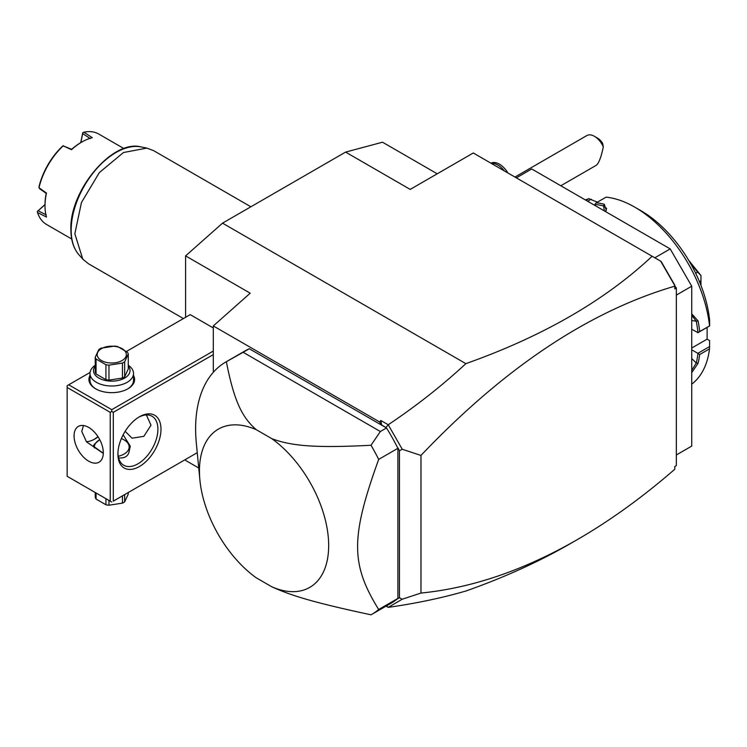 <?xml version="1.0" encoding="UTF-8"?>
<svg xmlns="http://www.w3.org/2000/svg" width="747" height="747" viewBox="0 0 747 747"><rect width="100%" height="100%" fill="white"/><g stroke="black" fill="none" stroke-linecap="round" stroke-linejoin="round"><path stroke-width="1.12" d="M198.739 468.005L185.601 460.423L185.601 459.405M185.601 317.298L185.601 255.894L222.522 223.157L345.59 152.099L382.511 142.21L437.228 173.799M674.802 466.679L674.802 469.228C642.588 497.203 610.112 520.65 577.384 539.577L570.409 543.601C539.054 561.679 504.206 577.487 465.867 591.026C441.991 597.955 416.107 603.399 388.225 607.358L386.087 606.125M222.522 223.157L465.867 363.649C542.733 336.383 604.827 300.583 652.14 256.249L661.095 261.422L674.802 285.167L674.802 286.166C589.122 311.228 504.514 367.645 420.972 455.427L420.972 593.062L402.241 599.225L388.225 607.358M674.802 285.868L676.343 287.997L676.343 465.624L674.802 466.511M577.384 539.577C524.179 570.176 472.039 588.001 420.972 593.062M676.343 287.997L674.802 288.884L674.802 286.166M465.867 363.649C441.991 385.741 416.107 406.116 388.225 424.754L402.241 449.264L420.972 455.427M660.703 261.198L674.802 285.615M397.479 447.369L397.077 446.678A145.768 84.159 -120 0 0 386.507 427.966L381.558 424.856L380.923 420.542L379.439 421.859L381.558 424.856M385.938 427.387L388.216 424.968M388.225 424.754L380.923 420.542M386.152 427.76L249.293 348.746A145.768 84.159 -120 0 0 245.016 350.931L225.809 362.024A145.768 84.159 60 0 1 226.35 361.725L243.139 352.295L380.354 431.514L386.507 427.966M213.297 372.314L213.297 325.935L379.439 421.859M388.216 607.32L386.442 605.92M397.077 599.085A145.768 84.159 -120 0 0 397.899 598.403L397.899 448.303L378.682 459.396A145.768 84.159 -120 0 0 371.026 445.249C314.44 448.228 291.143 445.847 271.852 438.694L256.268 429.693A91.377 52.757 -120 0 0 199.897 479.985A91.377 52.757 -120 0 0 256.268 577.823L271.852 586.815C291.489 595.77 314.59 602.745 371.026 614.809A145.768 84.159 -120 0 0 371.567 614.501L390.784 603.408A145.768 84.159 -120 0 0 397.077 599.085L399.44 597.721L402.241 599.225M402.241 449.264L399.44 450.768L399.44 597.721M399.44 450.768L398.067 448.013M397.899 448.303A145.768 84.159 -120 0 0 397.077 446.678M371.567 614.501A145.768 84.159 -120 0 0 378.682 609.496L397.899 598.403M249.293 348.746L243.139 352.295M199.897 479.985L196.33 443.158A145.768 84.159 60 0 1 225.809 362.024M371.026 445.249L380.354 431.514M256.268 429.693C242.271 417.489 234.231 401.821 226.35 361.725M378.682 459.396C350.576 537.27 350.576 564.078 378.682 609.496M271.852 586.815A91.377 52.757 -120 0 0 328.671 545.562A91.377 52.757 -120 0 0 271.852 438.694M213.297 325.935L250.217 293.197L185.601 255.894M213.297 327.961L190.214 314.636L126.476 351.435M652.14 256.249L473.281 152.986L410.206 189.402L345.59 152.099M94.085 439.404A30.459 17.583 120 0 0 97.941 436.603M213.297 351.053L111.761 409.673L68.687 384.798L67.146 385.685L67.146 476.287L110.22 501.153L110.22 412.335L111.761 411.448L113.301 412.335L213.297 354.601M68.687 384.798L90.07 372.454M133.517 375.452A22.84 13.185 180 0 1 127.914 388.795A22.84 13.185 180 0 1 95.607 388.795L95.607 388.795A22.84 13.185 180 0 1 90.004 375.452M111.761 409.673L111.761 411.448M113.301 501.153L197.255 452.682L113.301 501.153L113.301 412.335M117.914 454.083A30.459 17.583 -60 0 1 139.446 416.779A30.459 17.583 -60 0 1 160.988 429.208A30.459 17.583 -60 0 1 139.446 466.511A30.459 17.583 -60 0 1 117.914 454.083L117.914 454.083M111.761 502.04L110.22 501.153M110.22 412.335L67.146 387.469M74.065 435.875A20.664 11.933 60 0 1 78.351 426.406A20.664 11.933 60 0 1 94.281 431.943A20.664 11.933 60 0 1 103.301 452.747A20.664 11.933 60 0 1 99.015 462.206A20.664 11.933 60 0 1 83.094 456.669A20.664 11.933 60 0 1 74.065 435.875M83.44 425.529L81.759 431.43L86.521 441.879L103.291 453.41M146.393 414.949L150.987 425.211L143.835 436.332L132.051 438.19L125.141 431.318M138.671 417.246A28.283 16.331 -60 0 1 152.052 416.266A28.283 16.331 -60 0 1 157.906 429.208A28.283 16.331 -60 0 1 145.562 457.678A28.283 16.331 -60 0 1 123.769 465.25A28.283 16.331 -60 0 1 117.923 453.168M86.363 441.701A28.283 16.331 120 0 0 94.841 438.984A28.283 16.331 120 0 0 98.081 436.808M123.143 434.81L130.249 446.136L129.119 451.543C128.129 456.389 124.469 458.499 118.129 457.883M103.291 453.214L93.263 446.136L94.402 444.185L99.454 439.871A17.405 10.047 0 0 0 94.439 447.957M118.241 456.296A17.405 10.047 0 0 0 124.067 439.871A17.405 10.047 0 0 0 121.359 438.592M93.375 446.687A18.488 10.673 180 0 1 94.402 444.185M124.067 439.871L124.833 440.31A18.488 10.673 180 0 1 130.211 447.173M95.242 492.506L95.242 497.306A16.751 9.674 180 0 0 96.055 499.052L105.925 504.757L105.925 498.669M96.055 492.973L96.055 499.052M108.959 500.425L108.959 505.224A16.751 9.674 180 0 1 105.925 504.757M122.443 495.877L122.443 503.133L108.959 505.224M124.665 494.589L124.665 501.853A16.751 9.674 180 0 1 123.6 502.526A16.751 9.674 180 0 1 122.443 503.133M124.665 501.853L128.279 494.075L128.279 492.506M95.999 389.019A21.756 12.559 180 0 1 90.004 380.363L90.004 373.435A21.756 12.559 180 0 1 95.242 365.255M128.279 365.255A21.756 12.559 180 0 1 133.517 373.435A21.756 12.559 180 0 1 120.09 385.041A21.756 12.559 180 0 1 96.372 382.315A21.756 12.559 180 0 1 90.004 373.435M133.517 373.435L133.517 380.363A21.756 12.559 180 0 1 127.522 389.019M128.279 366.077A18.273 10.551 180 0 1 122.284 379.215A18.273 10.551 180 0 1 98.837 378.047A18.273 10.551 180 0 1 95.242 366.077M96.055 358.999A16.751 9.674 0 0 1 95.242 357.243L95.242 372.202A16.751 9.674 0 0 0 96.055 373.958L96.055 358.999L105.925 364.695A16.751 9.674 0 0 0 108.959 365.162L122.443 363.079A16.751 9.674 0 0 0 123.6 362.463A16.751 9.674 0 0 0 124.665 361.8L124.665 376.759A16.751 9.674 180 0 1 122.443 378.038L108.959 380.13L108.959 365.162M95.242 357.243L98.856 349.465A16.751 9.674 0 0 1 99.911 348.793A16.751 9.674 0 0 1 101.078 348.177L114.562 346.094A16.751 9.674 0 0 1 117.596 346.561L127.466 352.257A16.751 9.674 0 0 1 128.279 354.013L128.279 368.971L124.665 376.759M96.055 373.958L105.925 379.653A16.751 9.674 0 0 0 108.959 380.13M105.925 379.653L105.925 364.695M128.279 354.013L124.665 361.8M122.443 378.038L122.443 363.079M101.452 348.653A14.576 8.413 0 0 0 101.452 360.549A14.576 8.413 0 0 0 122.069 360.549A14.576 8.413 0 0 0 122.069 348.653A14.576 8.413 0 0 0 101.452 348.653M654.802 257.79L670.19 248.91L691.731 286.213L676.343 295.093M516.354 177.851L531.733 168.971L670.19 248.91M676.343 454.97L691.731 446.09L691.731 286.213M691.731 348.027L707.11 339.147L709.613 340.595L709.529 348.858L699.678 354.545A106.606 61.543 60 0 1 698.081 363.266L691.731 372.688M709.529 348.858A106.606 61.543 60 0 1 691.731 384.135M709.65 346.524L697.838 353.34L699.678 354.545M691.731 349.811L697.838 353.34M697.941 353.536A105.299 60.796 60 0 1 696.26 363.023L691.731 370.353M698.081 363.266L696.26 363.023L691.731 358.504M691.731 313.833L698.081 320.949A106.606 61.543 60 0 1 699.678 331.519L709.65 325.916L709.613 319.987A97.904 56.52 60 0 0 640.963 210.719L634.81 207.171A106.606 61.543 60 0 1 709.529 325.832M585.387 199.953A106.606 61.543 60 0 1 588.813 198.693L597.404 202.157M586.012 200.308L588.813 198.693M634.81 207.171A106.606 61.543 60 0 0 606.078 197.152L596.237 202.829A106.606 61.543 60 0 1 604.276 204.248L606.284 210.383L605.117 211.345M698.081 320.949L696.26 321.219A105.299 60.796 60 0 1 697.941 332.658L699.678 331.519M691.731 329.203L697.941 332.658M697.838 332.732L709.65 325.916M596.237 202.829L594.911 204.482L595.266 205.649M604.276 204.248L603.604 205.948L606.62 208.422L605.752 210.859M594.911 204.482A105.299 60.796 60 0 1 603.604 205.948L604.295 210.869M587.646 201.251L591.213 199.188M707.11 339.147L707.11 327.382M699.435 281.628L700.957 280.751L700.957 285.41M695.662 273.253L697.614 272.123L700.901 275.466A65.269 37.686 -120 0 1 700.957 275.615L700.957 280.751M690.219 262.925L697.614 272.123M688.603 260.171L700.901 275.466M691.731 315.253L696.26 321.219L691.731 320.51M594.444 136.327L597.516 138.102A10.878 6.284 60 0 1 602.614 143.275L603.305 146.814A15.229 8.796 -120 0 0 599.822 141.099A15.229 8.796 -120 0 0 594.444 136.327A15.229 8.796 -120 0 0 586.825 135.571L514.972 177.058M603.305 146.814C601.251 156.935 598.907 163.098 596.274 165.292L560.81 185.76M491.405 163.453A17.405 10.047 60 0 1 504.374 170.942M490.956 163.191A17.405 10.047 60 0 1 507.904 172.977M103.712 272.562L88.361 263.691L82.768 259.097L74.84 233.811L81.442 202.54L99.351 172.594L123.451 152.528L146.851 148.102L153.621 150.642L250.871 206.788M183.407 318.567L165.255 308.081M165.246 308.081L140.641 293.87M140.632 293.879L103.721 272.552M44.997 205.92L44.997 204.855A50.908 29.394 -60 0 1 46.221 193.389L46.482 193.062A52.215 30.141 120 0 0 44.997 205.92A52.215 30.141 120 0 0 46.482 217.06L37.499 212.503A52.215 30.141 120 0 0 46.575 224.502L71.712 239.012M46.482 193.062L38.993 187.74A52.215 30.141 120 0 1 63.168 145.87L71.525 149.699A52.215 30.141 120 0 1 81.918 141.977A52.215 30.141 120 0 1 92.311 137.7L83.869 132.191A52.215 30.141 120 0 1 98.791 134.058L123.927 148.569M80.723 142.658L82.74 132.817L83.869 132.191M90.312 138.55L82.693 133.61L82.833 132.621M80.853 142.593L82.693 133.61M81.918 141.977L80.993 142.509A50.908 29.394 120 0 0 71.675 149.307L71.525 149.699M63.168 145.87L71.675 149.307M46.221 193.38L39.554 188.674L38.956 187.021A50.908 29.394 120 0 1 62.524 146.197L63.243 145.646M37.499 212.503L37.35 211.401L38.134 210.775L46.221 214.903M38.134 210.775L44.997 204.697M37.35 211.401L44.997 204.547M141.08 146.926C112.349 139.082 69.424 190.718 70.881 229.516C70.909 240.132 73.57 248.518 78.865 254.69A63.364 36.584 -60 0 1 71.17 230.141A63.364 36.584 -60 0 1 94.972 170.699A63.364 36.584 -60 0 1 141.08 146.926L146.851 148.102M95.607 388.795L96.372 389.243M78.865 254.69L82.768 259.097"/></g></svg>
